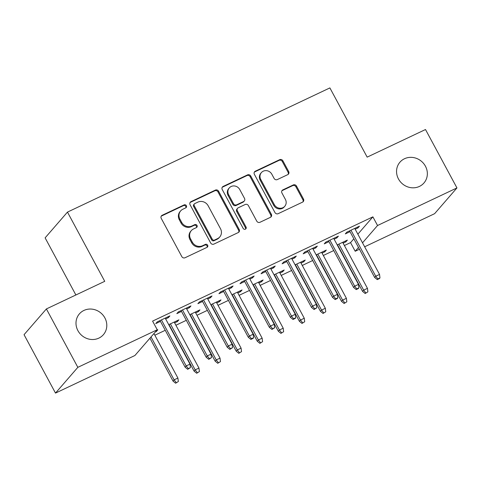 <?xml version="1.0" encoding="UTF-8"?>
<svg xmlns="http://www.w3.org/2000/svg" width="481" height="481" viewBox="0 0 481 481"><rect width="100%" height="100%" fill="white"/><g stroke="black" fill="none" stroke-linecap="round" stroke-linejoin="round"><path stroke-width="0.72" d="M186.375 205.694A1.708 1.581 40.9 0 0 184.127 204.894L162.163 215.284A2.435 2.261 40.9 0 0 161.243 218.386L181.818 256.607A2.435 2.261 40.9 0 0 185.029 257.75L206.998 247.36A1.708 1.581 40.9 0 0 207.642 245.184A1.708 1.581 40.9 0 0 205.393 244.384L202.555 245.731A7.792 7.239 40.9 0 1 192.28 242.069L190.566 238.883A7.792 7.239 40.9 0 1 191.294 230.646A7.792 7.239 40.9 0 1 193.518 228.956L196.362 227.609A1.708 1.581 40.9 0 0 197.012 225.439A1.708 1.581 40.9 0 0 194.763 224.639L191.919 225.986A7.792 7.239 40.9 0 1 181.644 222.318L179.93 219.138A7.792 7.239 40.9 0 1 180.658 210.894A7.792 7.239 40.9 0 1 182.888 209.211L185.732 207.864A1.708 1.581 40.9 0 0 186.375 205.694M185.858 207.792A1.708 1.581 40.9 0 0 183.526 205.585L161.562 215.981A2.435 2.261 40.9 0 0 161.207 216.197M207.125 247.288A1.708 1.581 40.9 0 0 204.792 245.082L201.948 246.428L202.555 245.731M196.495 227.543A1.708 1.581 40.9 0 0 194.156 225.336L191.318 226.677L191.919 225.986M398.472 178.962A15.879 14.743 40.9 0 0 423.947 182.99A15.879 14.743 40.9 0 0 425.432 166.204A15.879 14.743 40.9 0 0 399.958 162.175A15.879 14.743 40.9 0 0 398.472 178.962M77.916 330.657A15.879 14.743 40.9 0 0 103.391 334.686A15.879 14.743 40.9 0 0 104.876 317.899A15.879 14.743 40.9 0 0 79.401 313.871A15.879 14.743 40.9 0 0 77.916 330.657M287.752 174.639A2.435 2.261 40.9 0 0 288.678 171.537L282.9 160.81A2.435 2.261 40.9 0 0 279.689 159.668L255.297 171.212A2.435 2.261 40.9 0 0 254.371 174.314L274.952 212.536A2.435 2.261 40.9 0 0 278.162 213.678L302.555 202.134A2.435 2.261 40.9 0 0 303.481 199.032L296.506 186.081A2.435 2.261 40.9 0 0 293.296 184.932L282.858 189.875A2.435 2.261 40.9 0 0 281.932 192.977L285.389 199.399A6.518 6.049 40.9 0 1 284.782 206.289A6.518 6.049 40.9 0 1 274.332 204.635L260.786 179.473A6.518 6.049 40.9 0 1 261.393 172.589A6.518 6.049 40.9 0 1 271.843 174.236L274.104 178.433A2.435 2.261 40.9 0 0 277.315 179.575L287.752 174.639M357.864 234.169L372.889 216.853L152.585 321.11L157.245 329.762L134.902 355.513L55.495 393.091L77.844 367.34L157.245 329.762M372.889 216.853L377.549 225.505L456.95 187.927L434.608 213.684L364.652 246.783M55.495 393.091L24.05 334.686L46.392 308.934L104.738 281.325L67.466 212.103L329.888 87.909L367.159 157.131L425.505 129.521L456.95 187.927M46.392 308.934L77.844 367.34M218.608 191.24A2.435 2.261 40.9 0 0 215.398 190.091L191.005 201.641A2.435 2.261 40.9 0 0 190.079 204.738L210.66 242.959A2.435 2.261 40.9 0 0 213.871 244.107L238.263 232.557A2.435 2.261 40.9 0 0 239.189 229.461L218.608 191.24L218.007 191.937A2.435 2.261 40.9 0 0 214.797 190.789L190.398 202.333A2.435 2.261 40.9 0 0 190.043 202.549M223.148 186.424L247.547 174.88A2.435 2.261 40.9 0 1 250.757 176.028L271.332 214.243A2.435 2.261 40.9 0 1 270.412 217.346L259.968 222.288A2.435 2.261 40.9 0 1 256.758 221.14L248.412 205.646A2.435 2.261 40.9 0 0 245.202 204.497L238.275 207.774A2.435 2.261 40.9 0 0 237.355 210.876L246.044 227.014A1.708 1.581 40.9 0 1 245.881 228.818A1.708 1.581 40.9 0 1 243.152 228.385L222.228 189.526A2.435 2.261 40.9 0 1 223.148 186.424L222.547 187.121L246.939 175.577L247.547 174.88M67.466 212.103L45.118 237.855L75.878 294.979M334.139 239.189L336.88 237.891L338.396 236.153L325.757 242.129L324.248 243.873L328.944 241.648M322.06 253.108L324.807 251.81L324.362 250.992M316.155 254.882L326.316 250.072L324.807 251.81M292.015 259.127L294.763 257.828L296.272 256.084L283.634 262.067L282.125 263.804L286.82 261.586M279.936 273.046L282.684 271.747L282.239 270.929M274.032 274.813L284.193 270.003L282.684 271.747M249.892 279.058L252.639 277.759L254.148 276.022L241.51 281.998L240.001 283.742L244.697 281.517M237.812 292.977L240.56 291.678L240.121 290.861M231.908 294.745L242.069 289.941L240.56 291.678M207.768 298.996L210.516 297.697L212.025 295.953L199.387 301.936L197.877 303.673L202.573 301.455M195.689 312.915L198.437 311.616L197.998 310.798M189.785 314.682L199.946 309.872L198.437 311.616M165.644 318.927L168.392 317.628L169.901 315.891L157.263 321.867L155.754 323.611L160.45 321.386M155.261 332.046L156.313 331.547L156.078 331.108M156.776 330.303L157.822 329.81L156.313 331.547M344.396 245.514L350.547 242.604L353.842 238.804M154.846 335.221L165.248 330.297M175.902 325.252L186.309 320.328M196.963 315.283L207.371 310.359M218.025 305.315L228.433 300.391M239.087 295.352L249.495 290.428M260.149 285.383L270.556 280.459M281.211 275.415L291.618 270.49M302.272 265.446L312.68 260.528M323.334 255.483L333.736 250.559M174.627 322.883L177.375 321.585L176.936 320.767M168.729 324.651L178.884 319.841L177.375 321.585M186.706 308.958L189.454 307.66L190.963 305.922L178.325 311.904L176.816 313.642L181.511 311.417M216.751 302.946L219.498 301.647L219.059 300.829M210.846 304.714L221.007 299.91L219.498 301.647M228.83 289.027L231.577 287.728L233.087 285.985L220.448 291.967L218.939 293.705L223.635 291.486M258.874 283.014L261.622 281.716L261.183 280.898M252.97 284.782L263.131 279.972L261.622 281.716M270.953 269.089L273.701 267.791L275.21 266.053L262.572 272.036L261.063 273.773L265.759 271.549M300.998 263.077L303.745 261.778L303.301 260.961M295.094 264.845L305.255 260.041L303.745 261.778M313.077 249.158L315.825 247.859L317.334 246.116L304.695 252.098L303.186 253.842L307.882 251.617M343.121 243.145L345.863 241.847L345.424 241.029M337.217 244.913L347.378 240.103L345.863 241.847M355.2 229.227L357.942 227.922L359.457 226.184L346.819 232.167L345.31 233.904L350.006 231.68M359.457 249.242L355.2 251.256L358.501 247.456M362.524 242.821L377.549 225.505M350.547 242.604L355.2 251.256M168.392 317.628L167.953 316.811M189.454 307.66L189.015 306.842M210.516 297.697L210.077 296.879M231.577 287.728L231.139 286.91M252.639 277.759L252.194 276.942M273.701 267.791L273.256 266.973M294.763 257.828L294.318 257.01M315.825 247.859L315.38 247.042M336.88 237.891L336.441 237.073M357.942 227.922L357.503 227.104M180.658 210.894L180.056 211.592A7.792 7.239 40.9 0 0 179.329 219.829L179.93 219.138M191.318 226.677A7.792 7.239 40.9 0 1 181.042 223.016L179.329 219.829M191.294 230.646L190.686 231.337A7.792 7.239 40.9 0 0 189.959 239.58L190.566 238.883M201.948 246.428A7.792 7.239 40.9 0 1 191.672 242.761L189.959 239.58M238.618 232.347A2.435 2.261 40.9 0 0 238.582 230.152L218.007 191.937M194.877 203.535A1.708 1.581 40.9 0 0 194.234 205.706L212.295 239.255A1.708 1.581 40.9 0 0 214.544 240.055L217.538 238.636A7.792 7.239 40.9 0 0 219.769 236.953A7.792 7.239 40.9 0 0 220.496 228.709L208.153 205.778A7.792 7.239 40.9 0 0 197.877 202.116L194.877 203.535M194.39 203.902L193.789 204.599A1.708 1.581 40.9 0 0 193.627 206.403L194.234 205.706M219.769 236.953L219.168 237.644A7.792 7.239 40.9 0 1 216.937 239.334L213.937 240.753A1.708 1.581 40.9 0 1 211.694 239.953L193.627 206.403M270.767 217.135A2.435 2.261 40.9 0 0 270.731 214.941L250.15 176.719A2.435 2.261 40.9 0 0 246.939 175.577M237.584 208.303L236.977 209.001A2.435 2.261 40.9 0 0 236.748 211.574L245.436 227.711L246.044 227.014M245.526 229.118A1.708 1.581 40.9 0 0 245.436 227.711M239.754 189.556A6.518 6.049 40.9 0 0 229.305 187.903A6.518 6.049 40.9 0 0 228.691 194.793L233.465 203.655A2.435 2.261 40.9 0 0 236.676 204.804L243.602 201.527A2.435 2.261 40.9 0 0 244.528 198.425L239.754 189.556M229.305 187.903L228.697 188.6A6.518 6.049 40.9 0 0 228.09 195.49L228.691 194.793M244.3 200.998L243.693 201.695A2.435 2.261 40.9 0 1 243.001 202.218L236.075 205.501A2.435 2.261 40.9 0 1 232.864 204.353L228.09 195.49M222.547 187.121A2.435 2.261 40.9 0 0 222.192 187.331M261.393 172.589L260.786 173.28A6.518 6.049 40.9 0 0 260.179 180.171L260.786 179.473M284.782 206.289L284.181 206.986A6.518 6.049 40.9 0 1 273.725 205.333L260.179 180.171M302.916 201.924A2.435 2.261 40.9 0 0 302.88 199.729L295.905 186.778A2.435 2.261 40.9 0 0 292.695 185.63L282.251 190.572A2.435 2.261 40.9 0 0 281.896 190.783M288.107 174.423A2.435 2.261 40.9 0 0 288.071 172.234L282.299 161.508A2.435 2.261 40.9 0 0 279.088 160.365L254.696 171.909A2.435 2.261 40.9 0 0 254.335 172.12M175.625 383.231L178.337 381.535L175.625 383.231L173.028 381.096L174.116 379.84L177.904 378.048L153.95 333.561M176.226 382.533L174.116 379.84L151.016 336.94M173.028 381.096L149.928 338.197M177.904 378.048L178.337 381.535M160.011 320.568L185.107 367.177L186.189 365.921L161.412 319.907M188.305 368.614L187.704 369.312L190.416 367.616L188.305 368.614L186.189 365.921L189.983 364.129L165.205 318.109M185.107 367.177L187.704 369.312M190.416 367.616L189.983 364.129M196.687 373.262L199.399 371.572L196.687 373.262L194.09 371.128L195.178 369.877L198.966 368.079L174.188 322.066M197.288 372.565L195.178 369.877L170.394 323.857M194.09 371.128L168.993 324.525M198.966 368.079L199.399 371.572M217.749 363.293L220.46 361.604L217.749 363.293L215.151 361.159L216.234 359.908L220.027 358.117L195.25 312.097M218.35 362.602L216.234 359.908L191.456 313.889M215.151 361.159L190.055 314.556M220.027 358.117L220.46 361.604M181.072 310.6L206.169 357.209L207.251 355.952L182.473 309.938M209.367 358.646L208.766 359.343L211.472 357.648L209.367 358.646L207.251 355.952L211.045 354.16L186.267 308.141M206.169 357.209L208.766 359.343M211.472 357.648L211.045 354.16M202.134 300.637L227.23 347.24L228.313 345.989L203.535 299.97M230.429 348.677L229.828 349.374L232.533 347.685L230.429 348.677L228.313 345.989L232.107 344.192L207.329 298.178M227.23 347.24L229.828 349.374M232.533 347.685L232.107 344.192M238.81 353.331L241.516 351.635L238.81 353.331L236.213 351.196L237.295 349.94L241.089 348.148L216.312 302.128M239.412 352.633L237.295 349.94L212.518 303.926M236.213 351.196L211.117 304.587M241.089 348.148L241.516 351.635M259.872 343.362L262.578 341.666L259.872 343.362L257.275 341.227L258.357 339.971L262.151 338.179L237.373 292.165M260.474 342.664L258.357 339.971L233.58 293.957M257.275 341.227L232.179 294.619M262.151 338.179L262.578 341.666M223.196 290.668L248.292 337.271L249.374 336.021L224.597 290.001M251.491 338.714L250.89 339.406L252.994 338.414L253.595 337.716L251.491 338.714L249.374 336.021L253.168 334.229L228.391 288.209M248.292 337.271L250.89 339.406M253.595 337.716L253.168 334.229M244.258 280.7L269.348 327.308L270.436 326.052L245.659 280.038M272.553 328.745L271.951 329.443L274.657 327.747L272.553 328.745L270.436 326.052L274.23 324.26L249.453 278.24M269.348 327.308L271.951 329.443M274.657 327.747L274.23 324.26M280.934 333.393L283.64 331.704L280.934 333.393L278.331 331.259L279.419 330.008L283.213 328.21L258.435 282.197M281.535 332.696L279.419 330.008L254.641 283.988M278.331 331.259L253.24 284.656M283.213 328.21L283.64 331.704M265.32 270.731L290.41 317.34L291.498 316.089L266.721 270.069M293.614 318.777L293.013 319.474L295.118 318.476L295.719 317.779L293.614 318.777L291.498 316.089L295.292 314.291L270.514 268.278M290.41 317.34L293.013 319.474M295.719 317.779L295.292 314.291M301.996 323.424L304.701 321.735L301.996 323.424L299.392 321.29L300.481 320.039L304.275 318.248L279.497 272.228M302.597 322.733L300.481 320.039L275.703 274.02M299.392 321.29L274.302 274.687M304.275 318.248L304.701 321.735M286.381 260.768L311.472 307.371L312.56 306.12L287.782 260.101M314.676 308.808L314.069 309.505L316.781 307.816L314.676 308.808L312.56 306.12L316.354 304.323L291.576 258.309M311.472 307.371L314.069 309.505M316.781 307.816L316.354 304.323M323.058 313.462L325.763 311.766L323.058 313.462L320.454 311.327L321.542 310.071L325.336 308.279L300.559 262.259M323.659 312.764L321.542 310.071L296.765 264.057M320.454 311.327L295.364 264.718M325.336 308.279L325.763 311.766M307.443 250.799L332.533 297.402L333.622 296.152L308.844 250.132M335.738 298.845L335.131 299.543L337.241 298.545L337.842 297.847L335.738 298.845L333.622 296.152L337.415 294.36L312.638 248.34M332.533 297.402L335.131 299.543M337.842 297.847L337.415 294.36M344.113 303.493L346.825 301.797L344.113 303.493L341.516 301.359L342.604 300.108L346.398 298.31L321.621 252.297M344.721 302.796L342.604 300.108L317.827 254.088M341.516 301.359L316.426 254.75M346.398 298.31L346.825 301.797M328.505 240.831L353.595 287.44L354.683 286.183L329.906 240.169M356.8 288.877L356.193 289.574L358.303 288.576L358.904 287.878L356.8 288.877L354.683 286.183L358.477 284.391L333.7 238.372M353.595 287.44L356.193 289.574M358.904 287.878L358.477 284.391M365.175 293.524L367.887 291.835L365.175 293.524L362.578 291.39L363.666 290.139L367.46 288.341L342.682 242.328M365.782 292.833L363.666 290.139L338.889 244.12M362.578 291.39L337.488 244.787M367.46 288.341L367.887 291.835M349.561 230.862L374.657 277.471L375.745 276.22L350.968 230.201M377.862 278.908L377.254 279.605L379.365 278.607L379.966 277.91L377.862 278.908L375.745 276.22L379.539 274.423L354.756 228.409M374.657 277.471L377.254 279.605M379.966 277.91L379.539 274.423M183.526 205.585L184.127 204.894M204.792 245.082L205.393 244.384M194.156 225.336L194.763 224.639M181.042 223.016L181.644 222.318M191.672 242.761L192.28 242.069M161.562 215.981L162.163 215.284M238.582 230.152L239.189 229.461M190.398 202.333L191.005 201.641M214.797 190.789L215.398 190.091M211.694 239.953L212.295 239.255M213.937 240.753L214.544 240.055M216.937 239.334L217.538 238.636M250.15 176.719L250.757 176.028M270.731 214.941L271.332 214.243M236.748 211.574L237.355 210.876M232.864 204.353L233.465 203.655M236.075 205.501L236.676 204.804M243.001 202.218L243.602 201.527M273.725 205.333L274.332 204.635M282.251 190.572L282.858 189.875M292.695 185.63L293.296 184.932M295.905 186.778L296.506 186.081M302.88 199.729L303.481 199.032M254.696 171.909L255.297 171.212M279.088 160.365L279.689 159.668M282.299 161.508L282.9 160.81M288.071 172.234L288.678 171.537"/></g></svg>
